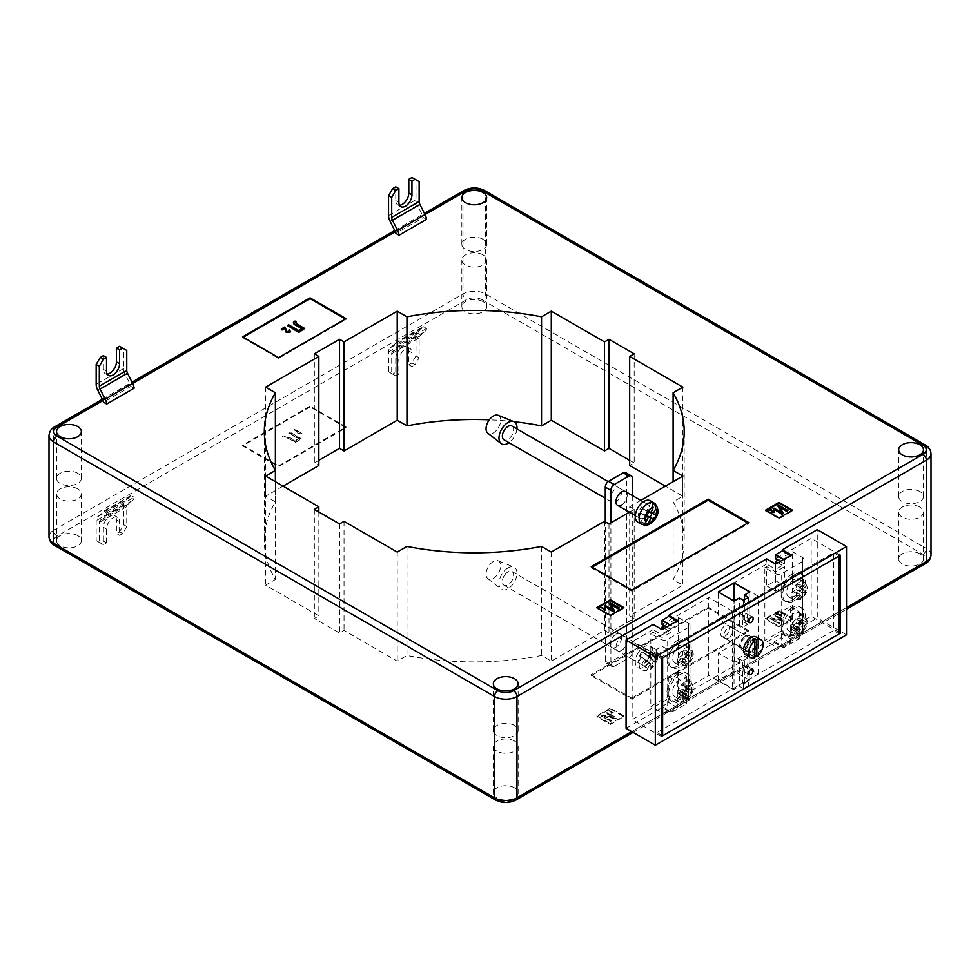 <?xml version="1.0" encoding="UTF-8"?>
<svg xmlns="http://www.w3.org/2000/svg" width="980" height="980" viewBox="0 0 980 980"><rect width="100%" height="100%" fill="white"/><g stroke="black" fill="none" stroke-linecap="round" stroke-linejoin="round"><path stroke-width="0.73" stroke-dasharray="4.9 3.68" d="M745.278 647.829A6.358 3.675 120 0 0 749.443 642.219A6.358 3.675 120 0 0 748.463 637.123A6.358 3.675 120 0 0 745.278 637.441A6.358 3.675 120 0 0 741.125 643.039A6.358 3.675 120 0 0 742.105 648.135A6.358 3.675 120 0 0 745.278 647.829M725.041 636.143A6.358 3.675 120 0 0 729.194 630.532A6.358 3.675 120 0 0 728.226 625.436A6.358 3.675 120 0 0 725.041 625.755A6.358 3.675 120 0 0 720.888 631.353A6.358 3.675 120 0 0 721.856 636.449A6.358 3.675 120 0 0 725.041 636.143M679.948 679.189A10.339 5.966 120 0 0 673.187 688.291A10.339 5.966 120 0 0 674.779 696.572A10.339 5.966 120 0 0 679.948 696.07A10.339 5.966 120 0 0 686.698 686.956A10.339 5.966 120 0 0 685.118 678.675A10.339 5.966 120 0 0 679.948 679.189M679.948 662.308A10.339 5.966 120 0 0 686.698 653.195A10.339 5.966 120 0 0 685.118 644.914A10.339 5.966 120 0 0 679.948 645.416A10.339 5.966 120 0 0 673.187 654.53A10.339 5.966 120 0 0 674.779 662.811A10.339 5.966 120 0 0 679.948 662.308M793.971 613.345A10.339 5.966 120 0 0 787.222 622.459A10.339 5.966 120 0 0 788.814 630.74A10.339 5.966 120 0 0 793.971 630.226A10.339 5.966 120 0 0 800.734 621.124A10.339 5.966 120 0 0 799.141 612.831A10.339 5.966 120 0 0 793.971 613.345M793.971 596.465A10.339 5.966 120 0 0 800.734 587.351A10.339 5.966 120 0 0 799.141 579.07A10.339 5.966 120 0 0 793.971 579.584A10.339 5.966 120 0 0 787.222 588.698A10.339 5.966 120 0 0 788.814 596.979A10.339 5.966 120 0 0 793.971 596.465M793.971 575.04A15.901 9.188 120 0 0 783.584 589.054A15.901 9.188 120 0 0 786.021 601.793A15.901 9.188 120 0 0 793.971 601.01A15.901 9.188 120 0 0 804.372 586.996A15.901 9.188 120 0 0 801.934 574.255A15.901 9.188 120 0 0 793.971 575.04M792.183 573.998A15.901 9.188 120 0 0 781.721 588.257A15.901 9.188 120 0 0 781.721 597.8A15.901 9.188 120 0 0 784.221 600.765A15.901 9.188 120 0 0 792.183 599.968A15.901 9.188 120 0 0 802.632 585.721L802.632 576.179A15.901 9.188 120 0 0 800.133 573.214A15.901 9.188 120 0 0 792.183 573.998M679.948 640.871A15.901 9.188 120 0 0 669.548 654.897A15.901 9.188 120 0 0 671.986 667.637A15.901 9.188 120 0 0 679.948 666.853A15.901 9.188 120 0 0 690.337 652.827A15.901 9.188 120 0 0 687.899 640.087A15.901 9.188 120 0 0 679.948 640.871M678.148 639.842A15.901 9.188 120 0 0 667.686 654.089A15.901 9.188 120 0 0 667.686 663.632A15.901 9.188 120 0 0 670.198 666.596A15.901 9.188 120 0 0 678.148 665.812A15.901 9.188 120 0 0 688.597 651.553L688.597 642.01A15.901 9.188 120 0 0 686.098 639.046A15.901 9.188 120 0 0 678.148 639.842M679.948 674.644A15.901 9.188 120 0 0 669.548 688.658A15.901 9.188 120 0 0 671.986 701.398A15.901 9.188 120 0 0 679.948 700.614A15.901 9.188 120 0 0 690.337 686.6A15.901 9.188 120 0 0 687.899 673.848A15.901 9.188 120 0 0 679.948 674.644M678.148 673.603A15.901 9.188 120 0 0 667.686 687.85A15.901 9.188 120 0 0 667.686 697.393A15.901 9.188 120 0 0 670.198 700.357A15.901 9.188 120 0 0 678.148 699.573A15.901 9.188 120 0 0 688.597 685.326L688.597 675.771A15.901 9.188 120 0 0 686.098 672.807A15.901 9.188 120 0 0 678.148 673.603M793.971 608.801A15.901 9.188 120 0 0 783.584 622.815A15.901 9.188 120 0 0 786.021 635.567A15.901 9.188 120 0 0 793.971 634.77A15.901 9.188 120 0 0 804.372 620.757A15.901 9.188 120 0 0 801.934 608.017A15.901 9.188 120 0 0 793.971 608.801M792.183 607.759A15.901 9.188 120 0 0 781.721 622.018A15.901 9.188 120 0 0 781.721 631.561A15.901 9.188 120 0 0 784.221 634.526A15.901 9.188 120 0 0 792.183 633.729A15.901 9.188 120 0 0 802.632 619.483L802.632 609.94A15.901 9.188 120 0 0 800.133 606.975A15.901 9.188 120 0 0 792.183 607.759M483.03 301.632A12.409 7.166 0 0 0 469.506 300.076A12.409 7.166 0 0 0 461.85 306.691A12.409 7.166 0 0 0 465.488 311.763A12.409 7.166 0 0 0 479 313.306A12.409 7.166 0 0 0 486.656 306.691A12.409 7.166 0 0 0 483.03 301.632M483.03 254.886A12.409 7.166 0 0 0 469.506 253.33A12.409 7.166 0 0 0 461.85 259.945A12.409 7.166 0 0 0 465.488 265.004A12.409 7.166 0 0 0 479 266.56A12.409 7.166 0 0 0 486.656 259.945A12.409 7.166 0 0 0 483.03 254.886M77.726 535.631A12.409 7.166 0 0 0 64.202 534.076A12.409 7.166 0 0 0 56.546 540.691A12.409 7.166 0 0 0 60.184 545.762A12.409 7.166 0 0 0 73.696 547.306A12.409 7.166 0 0 0 81.352 540.691A12.409 7.166 0 0 0 77.726 535.631M77.726 488.885A12.409 7.166 0 0 0 64.202 487.33A12.409 7.166 0 0 0 56.546 493.945A12.409 7.166 0 0 0 60.184 499.004A12.409 7.166 0 0 0 73.696 500.56A12.409 7.166 0 0 0 81.352 493.945A12.409 7.166 0 0 0 77.726 488.885M514.512 787.81A12.409 7.166 0 0 0 501.001 786.254A12.409 7.166 0 0 0 493.344 792.869A12.409 7.166 0 0 0 496.97 797.941A12.409 7.166 0 0 0 510.494 799.496A12.409 7.166 0 0 0 518.151 792.869A12.409 7.166 0 0 0 514.512 787.81M514.512 741.064A12.409 7.166 0 0 0 501.001 739.508A12.409 7.166 0 0 0 493.344 746.123A12.409 7.166 0 0 0 496.97 751.195A12.409 7.166 0 0 0 510.494 752.738A12.409 7.166 0 0 0 518.151 746.123A12.409 7.166 0 0 0 514.512 741.064M919.816 553.81A12.409 7.166 0 0 0 906.304 552.255A12.409 7.166 0 0 0 898.648 558.87A12.409 7.166 0 0 0 902.274 563.941A12.409 7.166 0 0 0 915.798 565.497A12.409 7.166 0 0 0 923.454 558.87A12.409 7.166 0 0 0 919.816 553.81M919.816 507.064A12.409 7.166 0 0 0 906.304 505.509A12.409 7.166 0 0 0 898.648 512.124A12.409 7.166 0 0 0 902.274 517.195A12.409 7.166 0 0 0 915.798 518.739A12.409 7.166 0 0 0 923.454 512.124A12.409 7.166 0 0 0 919.816 507.064M483.03 239.304A12.409 7.166 0 0 0 469.506 237.748A12.409 7.166 0 0 0 461.85 244.363A12.409 7.166 0 0 0 465.488 249.422A12.409 7.166 0 0 0 479 250.978A12.409 7.166 0 0 0 486.656 244.363A12.409 7.166 0 0 0 483.03 239.304M77.726 473.303A12.409 7.166 0 0 0 64.202 471.748A12.409 7.166 0 0 0 56.546 478.363A12.409 7.166 0 0 0 60.184 483.422A12.409 7.166 0 0 0 73.696 484.978A12.409 7.166 0 0 0 81.352 478.363A12.409 7.166 0 0 0 77.726 473.303M514.512 725.482A12.409 7.166 0 0 0 501.001 723.926A12.409 7.166 0 0 0 493.344 730.541A12.409 7.166 0 0 0 496.97 735.6A12.409 7.166 0 0 0 510.494 737.156A12.409 7.166 0 0 0 518.151 730.541A12.409 7.166 0 0 0 514.512 725.482M919.816 491.482A12.409 7.166 0 0 0 906.304 489.927A12.409 7.166 0 0 0 898.648 496.541A12.409 7.166 0 0 0 902.274 501.601A12.409 7.166 0 0 0 915.798 503.157A12.409 7.166 0 0 0 923.454 496.541A12.409 7.166 0 0 0 919.816 491.482M802.632 561.466L781.721 573.545L781.721 646.261L802.632 634.195L802.632 619.483A15.901 9.188 120 0 0 802.632 609.94L802.632 585.721A15.901 9.188 120 0 0 802.632 576.179L802.632 561.466A4.765 2.756 0 0 0 804.029 559.519A4.765 2.756 0 0 0 802.632 557.571L792.514 551.728L777.899 560.168M688.597 627.31L667.686 639.389L667.686 712.105L688.597 700.026L688.597 685.326A15.901 9.188 120 0 0 688.597 675.771L688.597 651.553A15.901 9.188 120 0 0 688.597 642.01L688.597 627.31A4.765 2.756 0 0 0 690.006 625.363A4.765 2.756 0 0 0 688.597 623.415L678.479 617.572L664.317 625.742M781.721 646.261A4.765 2.756 180 0 1 774.972 646.261L764.853 640.418L781.268 630.948L790.272 636.143L799.264 630.948L790.272 625.755L792.514 624.456L792.514 551.728M774.972 646.261L774.972 573.545L764.853 567.702L764.853 640.418M802.632 557.571L802.632 630.299L792.514 624.456M802.632 630.299A4.765 2.756 180 0 1 804.029 632.247A4.765 2.756 180 0 1 802.632 634.195M777.899 562.765L784.649 566.661L775.645 571.855L766.654 566.661L764.853 567.702M774.972 573.545A4.765 2.756 0 0 0 781.721 573.545M790.272 606.534L799.264 611.728L790.272 616.922L781.268 611.728L790.272 606.534L790.272 625.755M781.268 611.728L781.268 630.948M766.654 585.881L775.645 591.075L784.649 585.881L775.645 580.687L766.654 585.881L766.654 566.661M775.645 580.687L775.645 564.063L775.645 569.258L766.654 564.063L766.654 558.87M758.214 674.117L758.214 596.207L747.752 602.247L747.752 624.321L742.803 627.176L742.803 605.101L732.354 611.14L732.354 689.05L742.803 683.011L742.803 660.937L747.752 658.082L747.752 680.157L758.214 674.117L734.596 660.483L781.268 633.545L781.268 637.698L774.519 641.594L774.519 642.635L677.805 698.471L686.808 703.664L671.055 712.754L662.064 707.56L662.064 706.519L668.813 702.623L668.813 698.471L677.805 703.664L686.808 698.471L677.805 693.277L677.805 698.471M677.805 693.277L708.736 675.416L708.736 597.506L662.064 624.444M766.654 564.063L734.596 582.573L734.596 660.483M781.268 633.545L790.272 638.74L799.264 633.545L790.272 628.352L790.272 633.545L817.259 617.964L817.259 529.653M790.272 628.352L811.183 616.273L811.183 538.351L775.645 558.87M677.805 671.459L686.808 676.653L677.805 681.847L668.813 676.653L677.805 671.459L677.805 690.68L678.479 690.288L678.479 617.572M668.813 676.653L668.813 695.874L677.805 701.067L686.808 695.874L677.805 690.68M653.06 651.455L662.064 656.649L671.055 651.455L662.064 646.261L653.06 651.455L653.06 632.235L650.818 633.545L650.818 706.261L668.813 695.874M662.064 646.261L662.064 629.638L662.064 634.844L653.06 629.638L653.06 624.444M653.06 629.638L632.149 641.716L632.149 719.639L668.813 698.471M626.073 728.336L662.064 707.56M742.803 683.011L743.477 683.403L748.426 680.549L748.426 685.743L743.477 688.597L739.435 686.257L734.032 689.381L718.291 680.292L734.032 671.202L749.786 680.292L744.384 683.403L748.426 685.743M732.354 689.05L708.736 675.416M661.39 736.519L632.149 719.639M839.186 632.431L811.183 616.273M747.752 680.157L748.426 680.549M747.752 602.247L748.426 602.639L748.426 597.445M758.214 596.207L734.596 582.573M780.141 561.466L784.649 564.063L775.645 569.258M840.423 555.231L811.183 538.351M661.39 658.597L632.149 641.716M666.559 627.041L671.055 629.638L662.064 634.844M732.354 611.14L708.736 597.506M742.803 605.101L743.477 605.493L748.426 602.639M426.521 328.484L399.08 344.323L395.883 342.473L423.323 326.634L426.521 328.484A9.543 5.513 60 0 1 425.026 331.595L419.918 335.809A4.765 2.756 -120 0 0 419.146 337.843L419.146 357.724L415.998 355.912L415.998 336.018A9.224 5.329 60 0 1 417.492 332.085L422.601 327.884A5.084 2.94 -120 0 0 423.323 326.634M708.173 608.225L591.21 675.747L631.696 699.12L748.659 631.598L708.173 608.225L708.173 607.184L591.21 674.706L591.21 675.747M792.514 619.262L779.014 611.471L765.527 619.262L779.014 627.053L792.514 619.262L792.514 618.478L779.014 610.687L779.014 611.471M406.97 546.423L406.97 655.51A209.941 121.202 0 0 0 541.536 655.51L551.287 661.133L604.489 630.422L608.984 633.019L634.17 618.478L629.675 615.881L682.864 585.17L673.113 579.535A209.941 121.202 0 0 0 684.187 540.691A209.941 121.202 0 0 0 673.113 501.846L682.864 496.223L665.432 486.154M634.17 353.829L634.17 462.915L629.675 465.512M634.17 462.915L629.675 460.318M513.912 421.67A209.941 121.202 0 0 0 489.314 419.808M318.843 460.318L314.335 462.915L318.843 465.512M283.073 486.154L265.641 496.223L275.392 501.846A209.941 121.202 0 0 0 264.318 540.691A209.941 121.202 0 0 0 275.392 579.535L265.641 585.17L318.843 615.881L314.335 618.478L339.533 633.019L344.029 630.422L397.219 661.133L406.97 655.51M610.332 724.441L623.831 716.649L610.332 708.859L596.832 716.649L610.332 724.441L610.332 723.657L623.831 715.865L623.831 716.649M310.06 406.945L242.587 445.9L278.577 466.676L346.05 427.721L310.06 406.945L310.06 406.161L242.587 445.116L242.587 445.9M123.603 524.716L123.603 504.835A9.224 5.329 60 0 1 125.097 500.903L130.205 496.689A5.084 2.94 -120 0 0 130.928 495.451L134.125 497.289A9.543 5.513 60 0 1 132.643 500.413L127.523 504.614A4.765 2.756 -120 0 0 126.751 506.648L126.751 526.542L122.708 533.549L119.56 535.374L116.412 533.549L119.56 531.736L123.603 524.716L126.751 526.542M130.928 495.451L103.488 511.291L106.685 513.128L134.125 497.289M119.56 346.295L123.603 348.635L123.603 368.529A9.224 5.329 -120 0 0 125.097 374.176L130.205 384.283A5.084 2.94 60 0 1 130.928 386.365L103.488 402.204M130.928 386.365L134.125 388.215M640.773 500.388L629.675 506.795L629.675 615.881M629.368 512.173L634.17 509.392L629.675 506.795M426.521 219.398L423.323 217.548L395.883 233.399M541.536 546.423L541.536 655.51M397.219 552.059L397.219 661.133M344.029 521.348L344.029 630.422M339.533 523.945L339.533 633.019M314.335 509.392L314.335 618.478M318.843 511.989L318.843 615.881M265.641 476.084L265.641 585.17M275.392 481.719L275.392 579.535M275.392 470.461L275.392 501.846M265.641 387.137L265.641 496.223M314.335 353.829L314.335 462.915M682.864 387.137L682.864 496.223M673.113 470.461L673.113 501.846M673.113 481.719L673.113 579.535M682.864 476.084L682.864 585.17M634.17 509.392L634.17 618.478M608.984 523.945L608.984 633.019M604.489 521.348L604.489 630.422M551.287 552.059L551.287 661.133M790.272 633.545L799.264 638.74L783.522 647.829L774.519 642.635M846.5 634.844L817.259 617.964M766.201 510.568L765.527 510.96L779.014 518.751L792.514 510.96L791.84 510.568M792.514 510.96L792.514 510.176M779.014 518.751L779.014 517.967M765.527 510.96L765.527 510.176M768.516 510.531L770.917 509.147L772.289 512.16L773.759 512.221L774.065 511.033L774.212 512.503M777.912 506.403L778.929 505.815L787.932 511.009M780.141 507.591L783.118 513.79M773.085 509.184L774.029 508.645L780.889 512.087M597.506 607.955L596.832 608.347L610.332 616.138L623.831 608.347L623.831 607.563M610.332 616.138L610.332 615.354M596.832 608.347L596.832 607.563M623.831 608.347L623.158 607.955M600.532 607.514L604.562 609.303L604.795 608.36L605.395 609.964L605.322 608.654M604.562 608.776L604.795 607.833M609.217 603.79L610.246 603.202L619.238 608.396M611.447 604.979L614.436 611.177M604.403 606.571L605.334 606.032L612.206 609.487M592.116 567.187L591.21 567.702L591.21 566.661M591.21 567.702L631.696 591.075L748.659 523.553L747.752 523.038M748.659 523.553L748.659 522.512M631.696 591.075L631.696 590.034M243.261 337.206L242.587 337.598L242.587 336.814M242.587 337.598L278.577 358.374L346.05 319.419L345.377 319.027M346.05 319.419L346.05 318.635M278.577 358.374L278.577 357.602M281.285 329.55L284.874 327.467L286.932 332L289.149 332.085L288.818 330.664L289.602 330.309L290.521 331.277M289.149 331.571L288.818 330.664M295.495 322.69L296.793 324.441L304.707 329.01M287.471 325.973L288.635 325.299L298.569 331.032L301.767 328.668M293.363 322.677L295.066 321.587L296.168 322.469M779.014 610.687L765.527 618.478L765.527 619.262M765.527 618.478L779.014 626.269L779.014 627.053M779.014 626.269L792.514 618.478M777.054 613.725L778.279 612.414L775.878 613.799L781.109 614.595L781.207 615.44L779.149 615.624L781.697 615.697L781.575 614.313L777.054 614.252L778.806 612.721M778.806 613.235L775.878 614.313L781.109 614.595L781.207 615.967L779.566 615.318M779.566 615.832L781.697 616.224L781.575 614.313L778.622 613.835M770.109 618.429L779.112 623.623L780.043 623.084L772.804 618.895L783.914 620.842L784.956 620.254L775.952 615.048L775.021 615.599L782.273 619.789L771.138 617.829L770.109 618.944L779.112 623.623M623.831 715.865L610.332 708.075L610.332 708.859M610.332 708.075L596.832 715.865L596.832 716.649M596.832 715.865L610.332 723.657M613.443 712.84L608.886 710.206L611.986 712.534L610.871 712.975L613.443 712.84L608.886 710.206M601.426 715.817L610.418 721.011L611.349 720.471L604.109 716.294L615.232 718.23L616.261 717.642L607.269 712.448L606.326 712.987L613.59 717.176L602.443 715.229L601.426 716.343L610.418 721.011M591.21 674.706L631.696 698.079L631.696 699.12M631.696 698.079L748.659 630.557L748.659 631.598M748.659 630.557L708.173 607.184M242.587 445.116L278.577 465.892L278.577 466.676M278.577 465.892L346.05 426.937L346.05 427.721M346.05 426.937L310.06 406.161M301.448 433.319L295.066 429.105L294.368 429.51L299.709 432.596L297.259 432.805L298.043 433.258L301.448 433.834L301.901 433.05M284.237 436.7L287.275 437.46L295.188 442.029L301.166 438.575L289.921 432.07L288.757 432.756L298.692 438.489L295.041 440.596L289.259 437.264L283.171 435.806L282.326 436.455L283.857 437.092L287.275 437.46M610.418 721.537L611.349 720.998L604.109 716.809L615.232 718.757L616.261 718.156L607.269 712.962L606.326 713.501L613.59 717.691L602.443 715.229M602.443 715.743L601.426 716.343M608.886 710.733L611.986 713.06L610.871 713.501L613.137 713.011M779.112 624.138L780.043 623.599L772.804 619.421L783.914 621.369L784.956 620.769L775.952 615.575L775.021 616.114L782.273 620.303L771.138 617.829M771.138 618.356L770.109 618.944M778.622 614.35L777.054 614.252M781.697 616.224L781.575 614.84L781.697 616.224M781.109 615.109L781.207 615.967L781.109 615.109M287.275 437.974L295.188 442.029M295.188 442.543L301.166 439.089L289.921 432.596L288.757 433.27L298.692 439.003L295.041 441.11L289.259 437.778L283.171 436.333L282.326 436.982L283.857 437.092M301.901 433.577L295.066 429.105M295.066 429.632L294.368 430.036L299.709 433.123L298.043 433.258M298.043 433.773L301.448 433.834M103.365 355.642L103.365 369.411A9.224 5.329 120 0 0 105.276 373.637A9.224 5.329 120 0 0 107.126 374.066M123.603 348.635L126.751 350.448M388.558 371.751L395.761 375.904L388.558 371.751L388.558 351.857A9.224 5.329 60 0 1 390.052 347.937L395.161 343.723A5.084 2.94 -120 0 0 395.883 342.473M399.08 344.323A9.543 5.513 60 0 1 397.586 347.435L392.478 351.649A4.765 2.756 -120 0 0 391.706 353.682L391.706 373.576M395.761 375.904L398.909 374.091L395.761 372.277L392.613 374.091M415.998 355.912L411.955 362.918L415.104 364.744L419.146 357.724M395.761 372.277L395.761 358.509A9.224 5.329 120 0 1 399.791 349.223A9.224 5.329 120 0 1 406.896 346.749A9.224 5.329 120 0 1 408.807 350.975L408.807 364.744L411.955 362.918M408.807 364.744L411.955 366.557L415.104 364.744M411.955 366.557L411.955 352.788A9.224 5.329 120 0 0 410.044 348.574A9.224 5.329 120 0 0 402.939 351.036A9.224 5.329 120 0 0 398.909 360.322L398.909 374.091M419.146 181.643L415.998 179.818L415.998 199.712A9.224 5.329 -120 0 0 417.492 205.371L422.601 215.478A5.084 2.94 60 0 1 423.323 217.548M399.522 205.249A9.224 5.329 -60 0 1 397.672 204.82A9.224 5.329 -60 0 1 395.761 200.606L395.761 186.837M415.998 179.818L411.955 177.49M106.685 513.128A9.543 5.513 60 0 1 105.203 516.252L100.083 520.454A4.765 2.756 -120 0 0 99.311 522.487L99.311 542.381L96.163 540.568L96.163 520.674A9.224 5.329 60 0 1 97.657 516.742L102.765 512.54A5.084 2.94 -120 0 0 103.488 511.291M122.708 533.549L119.56 531.736M96.163 540.568L100.217 542.908L103.365 541.082L103.365 527.313A9.224 5.329 -60 0 1 107.396 518.04A9.224 5.329 -60 0 1 114.501 515.566A9.224 5.329 -60 0 1 116.412 519.792L116.412 533.549M103.365 541.082L106.514 542.908L103.365 544.721L99.311 542.381M100.217 542.908L103.365 544.721M106.514 542.908L106.514 529.139A9.224 5.329 -60 0 1 110.544 519.853A9.224 5.329 -60 0 1 117.649 517.379A9.224 5.329 -60 0 1 119.56 521.605L119.56 535.374M688.597 623.415L688.597 696.131L678.479 690.288M688.597 696.131A4.765 2.756 180 0 1 690.006 698.079A4.765 2.756 180 0 1 688.597 700.026M667.686 712.105A4.765 2.756 180 0 1 660.937 712.105L650.818 706.261M664.317 628.339L671.055 632.235L662.064 637.441L653.06 632.235M660.937 712.105L660.937 639.389L650.818 633.545M660.937 639.389A4.765 2.756 0 0 0 667.686 639.389M802.412 586.016L802.412 590.034L799.043 588.086L799.043 584.068L802.412 586.016L799.937 587.437L799.937 591.467L796.446 593.476L796.446 596.33L799.937 594.321L799.937 598.351L802.412 596.918L802.412 592.9L799.043 590.952L799.043 594.97L796.569 596.404L799.937 598.351M805.903 588.024L805.903 590.879L802.522 588.931L802.522 586.077L805.903 588.024L802.412 590.034M805.903 590.879L802.412 592.9M802.522 588.931L799.043 590.952M802.522 586.077L799.043 588.086M799.043 584.068L796.569 585.489L796.569 589.519L793.077 591.528L793.077 594.382L796.446 596.33M799.937 594.321L796.569 592.373L793.077 594.382M796.569 592.373L796.569 596.404M793.077 591.528L796.446 593.476M799.937 591.467L796.569 589.519M799.043 594.97L802.412 596.918M796.569 585.489L799.937 587.437M799.937 628.082L796.569 626.134L796.569 630.164L799.043 628.731L802.412 630.679L799.937 632.112L799.937 628.082L796.446 630.103L796.446 627.237L799.937 625.228L799.937 621.21L802.412 619.777L802.412 623.807L799.043 621.859L799.043 617.829L796.569 619.262L799.937 621.21M799.043 621.859L802.522 619.838L802.522 622.692L805.903 624.64L805.903 621.786L802.412 623.807M805.903 624.64L802.412 626.661L799.043 624.713L802.522 622.692M802.412 630.679L802.412 626.661M802.522 619.838L805.903 621.786M799.937 625.228L796.569 623.28L796.569 619.262M796.569 623.28L793.077 625.289L796.446 627.237M796.569 626.134L793.077 628.155L793.077 625.289M799.043 628.731L799.043 624.713M793.077 628.155L796.446 630.103M799.043 617.829L802.412 619.777M796.569 630.164L799.937 632.112M688.377 655.877L685.008 653.93L685.008 649.899L682.533 651.333L685.902 653.28L688.377 651.847L688.377 655.877L691.868 653.856L691.868 656.723L688.377 658.732L688.377 662.762L685.902 664.183L685.902 660.165L682.533 658.217L682.533 662.235L685.008 660.814L688.377 662.762M682.533 658.217L679.042 660.226L679.042 657.372L682.423 659.32L682.423 662.174L685.902 660.165M682.423 659.32L685.902 657.298L682.533 655.351L679.042 657.372M685.902 653.28L685.902 657.298M679.042 660.226L682.423 662.174M688.377 658.732L685.008 656.784L685.008 660.814M685.008 656.784L688.487 654.775L691.868 656.723M685.008 653.93L688.487 651.908L688.487 654.775M682.533 651.333L682.533 655.351M688.487 651.908L691.868 653.856M682.533 662.235L685.902 664.183M685.008 649.899L688.377 651.847M685.902 697.944L685.902 693.926L682.533 691.978L682.533 695.996L685.902 697.944L688.377 696.523L688.377 692.492L691.868 690.484L691.868 687.629L688.377 689.638L688.377 685.608L685.902 687.041L685.902 691.072L682.533 689.124L682.533 685.094L685.008 683.66L688.377 685.608M682.423 695.935L682.423 693.081L679.042 691.133L679.042 693.987L682.423 695.935L685.902 693.926M682.423 693.081L685.902 691.072M679.042 691.133L682.533 689.124M679.042 693.987L682.533 691.978M682.533 695.996L685.008 694.575L685.008 690.545L688.487 688.536L688.487 685.682L691.868 687.629M688.377 689.638L685.008 687.691L688.487 685.682M685.008 687.691L685.008 683.66M688.487 688.536L691.868 690.484M688.377 692.492L685.008 690.545M682.533 685.094L685.902 687.041M685.008 694.575L688.377 696.523M784.649 564.063L784.649 559.911L791.387 556.015L790.492 555.501M791.387 556.015L791.387 554.974M784.649 559.911L783.743 559.396M671.055 629.638L671.055 625.485L677.805 621.59L676.911 621.075M677.805 621.59L677.805 620.548M671.055 625.485L670.161 624.971M775.645 591.075L775.645 571.855M784.649 585.881L784.649 566.661M662.064 656.649L662.064 637.441M671.055 651.455L671.055 632.235M677.805 703.664L677.805 707.817L671.055 711.713L662.064 706.519M671.055 711.713L671.055 712.754M686.808 698.471L686.808 703.664M677.805 707.817L668.813 702.623M790.272 638.74L790.272 642.892L783.522 646.788L774.519 641.594M783.522 646.788L783.522 647.829M799.264 633.545L799.264 638.74M790.272 642.892L781.268 637.698M686.808 676.653L686.808 695.874M677.805 681.847L677.805 701.067M799.264 611.728L799.264 630.948M790.272 616.922L790.272 636.143M742.803 627.176L739.435 625.228L734.032 628.352L734.032 601.071L734.032 610.16L718.291 619.25L718.291 591.981M734.032 628.352L718.291 619.25M749.786 591.981L749.786 619.25L734.032 610.16M749.786 619.25L744.384 622.374L744.384 599.772M747.752 624.321L744.384 622.374M743.477 605.493L743.477 600.299M739.435 625.228L739.435 597.959M742.803 660.937L739.435 658.989L734.032 662.113L718.291 653.023L718.291 680.292M734.032 662.113L734.032 689.381M739.435 658.989L739.435 686.257M743.477 683.403L743.477 688.597M747.752 658.082L744.384 656.135L744.384 683.403M749.786 680.292L749.786 653.023L744.384 656.135M749.786 653.023L734.032 643.933L734.032 671.202M734.032 643.933L718.291 653.023M745.731 654.824A10.339 5.966 120 0 0 750.901 654.322A10.339 5.966 120 0 0 757.663 645.208A10.339 5.966 120 0 0 756.07 636.927M752.812 639.793L752.812 656.502A10.339 5.966 120 0 0 753.828 656A10.339 5.966 120 0 0 754.845 655.338L754.845 640.957M752.812 656.502L754.845 657.678M728.41 638.09A6.358 3.675 -60 0 1 725.237 638.397A6.358 3.675 -60 0 1 724.257 633.301A6.358 3.675 -60 0 1 728.41 627.702A6.358 3.675 -60 0 1 731.595 627.384A6.358 3.675 -60 0 1 732.575 632.48A6.358 3.675 -60 0 1 728.41 638.09M750.901 651.075A6.358 3.675 -60 0 1 747.728 651.382A6.358 3.675 -60 0 1 746.748 646.286A6.358 3.675 -60 0 1 750.901 640.687A6.358 3.675 -60 0 1 754.086 640.369A6.358 3.675 -60 0 1 755.066 645.465A6.358 3.675 -60 0 1 750.901 651.075M745.278 614.056A3.185 1.838 -60 0 1 746.87 613.909A3.185 1.838 -60 0 1 747.36 616.457A3.185 1.838 -60 0 1 745.278 619.25A3.185 1.838 -60 0 1 743.698 619.409A3.185 1.838 -60 0 1 743.208 616.861A3.185 1.838 -60 0 1 745.278 614.056M745.278 666.008A3.185 1.838 -60 0 1 746.87 665.849A3.185 1.838 -60 0 1 747.36 668.397A3.185 1.838 -60 0 1 745.278 671.202A3.185 1.838 -60 0 1 743.698 671.361A3.185 1.838 -60 0 1 743.208 668.801A3.185 1.838 -60 0 1 745.278 666.008M750.901 639.389A7.95 4.594 -60 0 1 754.882 638.985A7.95 4.594 -60 0 1 756.095 645.367A7.95 4.594 -60 0 1 750.901 652.374A7.95 4.594 -60 0 1 746.932 652.766A7.95 4.594 -60 0 1 745.707 646.396A7.95 4.594 -60 0 1 750.901 639.389M745.278 636.143A7.95 4.594 -60 0 1 749.259 635.738A7.95 4.594 -60 0 1 750.472 642.12A7.95 4.594 -60 0 1 745.278 649.128A7.95 4.594 -60 0 1 741.309 649.52A7.95 4.594 -60 0 1 740.084 643.149A7.95 4.594 -60 0 1 745.278 636.143M662.627 657.886L657.004 654.64L657.004 732.55L833.564 630.618L833.564 552.708L657.004 654.64M661.39 735.086L657.004 732.55M839.186 633.864L833.564 630.618M839.186 555.954L833.564 552.708M621.577 504.982A7.95 4.594 120 0 0 626.771 497.975A7.95 4.594 120 0 0 625.559 491.605L619.936 488.359A7.95 4.594 -60 0 1 621.149 494.729A7.95 4.594 -60 0 1 615.955 501.736A7.95 4.594 -60 0 1 611.973 502.127A7.95 4.594 -60 0 1 610.76 495.758A7.95 4.594 -60 0 1 615.955 488.751A7.95 4.594 -60 0 1 619.936 488.359M621.577 650.426A7.95 4.594 120 0 0 626.771 643.419A7.95 4.594 120 0 0 625.559 637.037A7.95 4.594 120 0 0 621.577 637.441A7.95 4.594 120 0 0 616.383 644.448A7.95 4.594 120 0 0 617.596 650.818A7.95 4.594 120 0 0 621.577 650.426M615.955 634.195A7.95 4.594 -60 0 1 619.936 633.791A7.95 4.594 -60 0 1 621.149 640.173A7.95 4.594 -60 0 1 615.955 647.18A7.95 4.594 -60 0 1 611.973 647.572A7.95 4.594 -60 0 1 610.76 641.202A7.95 4.594 -60 0 1 615.955 634.195M625.644 472.605A4.765 2.756 -60 0 1 626.637 474.786L626.637 648.797A4.765 2.756 -60 0 1 623.268 654.64L608.641 663.08A4.765 2.756 -60 0 1 606.265 663.325A4.765 2.756 -60 0 1 605.273 661.133L605.273 521.801M605.273 661.133L610.895 664.379L610.895 522.842M632.259 495.476L632.259 652.043L626.637 648.797M623.268 654.64L628.891 657.886L614.264 666.327L608.641 663.08M628.891 657.886A4.765 2.756 120 0 0 632.259 652.043M610.895 664.379A4.765 2.756 120 0 0 611.888 666.572A4.765 2.756 120 0 0 614.264 666.327M498.11 415.3A10.339 5.966 -60 0 1 500.241 423.421A10.339 5.966 -60 0 1 493.369 432.915A10.339 5.966 -60 0 1 487.795 433.148M516.938 428.897A12.728 7.35 -60 0 1 508.988 442.666M512.295 426.251A7.95 4.594 -60 0 1 511.964 435.206A7.95 4.594 -60 0 1 504.382 439.971M640.455 518.53A7.95 4.594 120 0 0 648.209 513.471A7.95 4.594 120 0 0 648.05 504.59A7.95 4.594 120 0 0 647.682 504.418A7.95 4.594 120 0 0 639.928 509.478A7.95 4.594 120 0 0 640.099 518.359A7.95 4.594 120 0 0 640.455 518.53M650.267 500.731A12.409 7.166 -60 0 1 650.536 514.586A12.409 7.166 -60 0 1 638.433 522.487A12.409 7.166 -60 0 1 637.87 522.218M651.235 501.846L646.788 510.543L643.774 509.355L641.606 513.594L644.62 514.77L640.173 523.467M647.008 516.154L642.831 524.325M653.354 503.757L649.373 511.548L652.166 513.165M644.62 514.77L645.649 515.37M649.373 511.548L650.793 512.381M646.788 510.543L650.61 512.748M652.386 512.736L656.208 514.941M643.774 509.355L647.596 511.56M641.606 513.594L645.428 515.798M493.369 561.466A10.339 5.966 120 0 0 486.742 570.201A10.339 5.966 120 0 0 487.795 578.592A10.339 5.966 120 0 0 493.369 578.347A10.339 5.966 120 0 0 500.241 568.853A10.339 5.966 120 0 0 498.11 560.744A10.339 5.966 120 0 0 493.369 561.466M507.995 567.959A12.728 7.35 120 0 0 499.825 578.702A12.728 7.35 120 0 0 501.135 589.029A12.728 7.35 120 0 0 507.995 588.735A12.728 7.35 120 0 0 516.436 577.061A12.728 7.35 120 0 0 513.814 567.065A12.728 7.35 120 0 0 507.995 567.959M504.382 575.468A7.95 4.594 120 0 0 504.014 585.244A7.95 4.594 120 0 0 511.609 581.238A7.95 4.594 120 0 0 511.964 571.463A7.95 4.594 120 0 0 504.382 575.468M647.682 659.797A7.95 4.594 -60 0 1 640.099 663.803A7.95 4.594 -60 0 1 640.455 654.028A7.95 4.594 -60 0 1 648.05 650.034A7.95 4.594 -60 0 1 647.682 659.797M641.606 664.403L644.62 659.736L640.173 656.183A12.409 7.166 -60 0 1 641.349 654.101A12.409 7.166 -60 0 1 642.758 652.19L643.652 652.705A12.409 7.166 -60 0 1 654.101 648.38A12.409 7.166 -60 0 1 654.714 661.549L653.819 661.022A12.409 7.166 -60 0 1 652.631 663.105A12.409 7.166 -60 0 1 651.235 665.016L646.788 661.463L643.774 666.13L641.606 664.403L645.477 666.645A8.269 4.777 120 0 0 647.547 668.299L645.477 666.645M638.433 652.411A12.409 7.166 120 0 0 637.87 667.662A12.409 7.166 120 0 0 649.703 661.414A12.409 7.166 120 0 0 650.267 646.175A12.409 7.166 120 0 0 638.433 652.411M640.173 656.183L641.067 656.698A12.409 7.166 -60 0 0 641.692 669.867A12.409 7.166 -60 0 0 652.129 665.543C653.807 666.486 654.138 666.523 653.121 665.689L650.61 663.681L647.609 668.311A8.269 4.777 120 0 0 653.121 665.689C654.138 666.523 653.807 666.486 652.129 665.543L651.235 665.016M648.442 661.941L645.93 659.932A8.269 4.777 120 0 0 645.44 666.572L648.442 661.941L644.62 659.736M656.196 655.044A8.269 4.777 120 0 1 655.706 661.684C656.723 662.529 656.392 662.48 654.714 661.549C656.392 662.48 656.723 662.529 655.706 661.684L653.195 659.675L656.208 655.02L654.04 653.28L651.026 657.948L643.652 652.705M653.819 661.022L649.373 657.47L653.195 659.675M642.758 652.19L647.204 655.742L650.218 651.075L652.386 652.815L649.373 657.47M647.204 655.742L651.026 657.948M641.067 656.698L645.93 659.932M646.788 661.463L650.61 663.681M652.386 652.815L656.208 655.02M650.218 651.075L654.028 653.317A8.269 4.777 120 0 0 648.515 655.939M643.774 666.13L647.609 668.311M684.898 682.043A10.339 5.966 120 0 0 678.136 691.145A10.339 5.966 120 0 0 679.728 699.438A10.339 5.966 120 0 0 684.898 698.924A10.339 5.966 120 0 0 691.647 689.81A10.339 5.966 120 0 0 690.055 681.529A10.339 5.966 120 0 0 684.898 682.043M687.139 697.625A7.154 4.128 -60 0 1 682.08 694.698A7.154 4.128 -60 0 1 687.139 685.939A7.154 4.128 -60 0 1 692.198 688.854A7.154 4.128 -60 0 1 687.139 697.625M684.898 648.282A10.339 5.966 -60 0 1 690.055 647.768A10.339 5.966 -60 0 1 691.647 656.049A10.339 5.966 -60 0 1 684.898 665.163A10.339 5.966 -60 0 1 679.728 665.677A10.339 5.966 -60 0 1 678.136 657.384A10.339 5.966 -60 0 1 684.898 648.282M687.139 663.864A7.154 4.128 120 0 0 692.198 655.093A7.154 4.128 120 0 0 687.139 652.178A7.154 4.128 120 0 0 682.08 660.937A7.154 4.128 120 0 0 687.139 663.864M798.92 633.08A10.339 5.966 -60 0 1 793.751 633.595A10.339 5.966 -60 0 1 792.171 625.313A10.339 5.966 -60 0 1 798.92 616.2A10.339 5.966 -60 0 1 804.09 615.697A10.339 5.966 -60 0 1 805.683 623.978A10.339 5.966 -60 0 1 798.92 633.08M801.175 620.095A7.154 4.128 120 0 0 796.115 628.866A7.154 4.128 120 0 0 801.175 631.782A7.154 4.128 120 0 0 806.234 623.023A7.154 4.128 120 0 0 801.175 620.095M798.92 599.319A10.339 5.966 120 0 0 805.683 590.217A10.339 5.966 120 0 0 804.09 581.924A10.339 5.966 120 0 0 798.92 582.438A10.339 5.966 120 0 0 792.171 591.553A10.339 5.966 120 0 0 793.751 599.834A10.339 5.966 120 0 0 798.92 599.319M801.175 586.334A7.154 4.128 -60 0 1 806.234 589.262A7.154 4.128 -60 0 1 801.175 598.021A7.154 4.128 -60 0 1 796.115 595.105A7.154 4.128 -60 0 1 801.175 586.334M631.696 731.582L846.5 607.576M482.123 299.807L922.964 554.325A11.135 6.431 180 0 1 922.964 563.414L513.618 799.754A11.135 6.431 180 0 1 497.877 799.754L57.036 545.235A11.135 6.431 180 0 1 57.036 536.146L466.382 299.807A11.135 6.431 180 0 1 482.123 299.807A4.765 2.756 120 0 0 485.504 293.963L485.504 192.68L926.345 447.199L926.345 548.482L485.504 293.963A15.901 9.188 0 0 0 463.013 293.963L53.655 530.303L53.655 429.02L463.013 192.68L463.013 293.963A4.765 2.756 60 0 0 466.382 299.807M425.051 214.596L395.357 231.733M132.655 383.413L102.961 400.551M57.036 536.146A4.765 2.756 60 0 1 53.655 530.303A15.901 9.188 0 0 0 49 536.795M49 435.512A15.901 9.188 180 0 1 53.655 429.02A4.765 2.756 60 0 1 54.647 426.827M463.993 190.5A4.765 2.756 60 0 0 463.013 192.68A15.901 9.188 180 0 1 485.504 192.68A4.765 2.756 120 0 0 484.512 190.5M931 554.974A15.901 9.188 0 0 0 926.345 548.482A4.765 2.756 120 0 1 922.964 554.325M925.353 445.018A4.765 2.756 120 0 1 926.345 447.199A15.901 9.188 180 0 1 931 453.691M54.647 545.48A4.765 2.756 120 0 0 57.036 545.235M495.488 799.986A4.765 2.756 120 0 0 497.877 799.754M516.007 799.986A4.765 2.756 60 0 1 513.618 799.754M925.353 563.659A4.765 2.756 60 0 1 922.964 563.414M130.205 384.283L102.765 400.134M125.097 374.176L97.657 390.016M123.603 368.529L96.163 384.368M103.365 369.411L106.514 371.236M395.161 343.723L422.601 327.884M397.586 347.435L425.026 331.595M390.052 347.937L417.492 332.085M388.558 351.857L415.998 336.018M391.706 353.682L419.146 337.843M392.478 351.649L419.918 335.809M395.761 358.509L398.909 360.322M408.807 350.975L411.955 352.788M395.161 231.317L422.601 215.478M390.052 221.211L417.492 205.371M388.558 215.551L415.998 199.712M395.761 200.606L398.909 202.419M130.205 496.689L102.765 512.54M132.643 500.413L105.203 516.252M125.097 500.903L97.657 516.742M123.603 504.835L96.163 520.674M126.751 506.648L99.311 522.487M127.523 504.614L100.083 520.454M116.412 519.792L119.56 521.605M103.365 527.313L106.514 529.139M626.637 474.786L632.259 478.032M643.652 524.998A12.409 7.166 120 0 0 654.615 516.313A12.409 7.166 120 0 0 654.714 503.377M656.159 654.971A8.269 4.777 120 0 0 654.089 653.329M728.226 625.436L748.463 637.123M674.779 696.572L679.728 699.438L686.478 699.083C691.084 695.641 696.952 688.291 690.055 681.529L685.118 678.675M685.118 644.914L690.055 647.768C697.221 655.204 690.839 661.573 686.478 665.322L679.728 665.677L674.779 662.811M788.814 630.74L793.751 633.595L800.513 633.239C805.119 629.809 810.987 622.447 804.09 615.697L799.141 612.831M799.141 579.07L804.09 581.924C811.256 589.372 804.874 595.73 800.513 599.478L793.751 599.834L788.814 596.979M786.021 601.793L784.221 600.765M671.986 667.637L670.198 666.596M671.986 701.398L670.198 700.357M786.021 635.567L784.221 634.526M461.85 259.945L461.85 306.691M56.546 493.945L56.546 540.691M493.344 746.123L493.344 792.869M898.648 512.124L898.648 558.87M461.85 244.363L461.85 197.617M56.546 478.363L56.546 431.616M493.344 730.541L493.344 683.795M898.648 496.541L898.648 449.796M264.318 431.616L264.318 540.691M684.187 431.616L684.187 540.691M633.092 732.391L846.5 609.18M102.349 399.289L132.018 382.163M394.744 230.484L424.413 213.346M923.454 496.541L923.454 449.796M518.151 730.541L518.151 683.795M81.352 478.363L81.352 431.616M486.656 244.363L486.656 197.617M923.454 512.124L923.454 558.87M518.151 746.123L518.151 792.869M81.352 493.945L81.352 540.691M486.656 259.945L486.656 306.691M105.276 373.637L108.425 375.45M406.896 346.749L410.044 348.574M397.672 204.82L400.82 206.645M114.501 515.566L117.649 517.379M690.006 625.363L690.006 698.079M804.029 559.519L804.029 632.247M801.934 608.017L800.133 606.975M687.899 673.848L686.098 672.807M687.899 640.087L686.098 639.046M801.934 574.255L800.133 573.214M721.856 636.449L742.105 648.135M725.237 638.397L747.728 651.382M746.87 613.909L752.493 617.155M746.87 665.849L752.493 669.095M749.259 635.738L754.882 638.985M741.309 649.52L746.932 652.766M743.698 671.361L749.32 674.608M743.698 619.409L749.32 622.655M731.595 627.384L754.086 640.369M619.936 633.791L625.559 637.037M606.265 663.325L611.888 666.572M611.973 647.572L617.596 650.818M611.973 502.127L605.273 498.257M608.188 481.584L625.559 491.605M643.284 501.834L648.05 504.59M635.334 515.615L640.099 518.359M487.795 578.592L501.135 589.029M504.014 585.244L640.099 663.803M653.709 666.278C649.814 668.532 651.431 672.145 641.692 669.867L637.87 667.662M656.294 662.272C659.026 656.441 658.291 651.81 654.101 648.38L650.267 646.175M511.964 571.463L648.05 650.034M498.11 560.744L513.814 567.065"/><path stroke-width="1.47" d="M483.03 192.546A12.409 7.166 0 0 0 469.506 191.002A12.409 7.166 0 0 0 461.85 197.617A12.409 7.166 0 0 0 465.488 202.676A12.409 7.166 0 0 0 479 204.232A12.409 7.166 0 0 0 486.656 197.617A12.409 7.166 0 0 0 483.03 192.546M77.726 426.545A12.409 7.166 0 0 0 64.202 425.002A12.409 7.166 0 0 0 56.546 431.616A12.409 7.166 0 0 0 60.184 436.676A12.409 7.166 0 0 0 73.696 438.232A12.409 7.166 0 0 0 81.352 431.616A12.409 7.166 0 0 0 77.726 426.545M514.512 678.723A12.409 7.166 0 0 0 501.001 677.18A12.409 7.166 0 0 0 493.344 683.795A12.409 7.166 0 0 0 496.97 688.854A12.409 7.166 0 0 0 510.494 690.41A12.409 7.166 0 0 0 518.151 683.795A12.409 7.166 0 0 0 514.512 678.723M919.816 444.724A12.409 7.166 0 0 0 906.304 443.18A12.409 7.166 0 0 0 898.648 449.796A12.409 7.166 0 0 0 902.274 454.855A12.409 7.166 0 0 0 915.798 456.411A12.409 7.166 0 0 0 923.454 449.796A12.409 7.166 0 0 0 919.816 444.724M846.5 546.534L655.314 656.918L655.314 745.217L846.5 634.844L846.5 546.534L817.259 529.653L782.395 549.78L791.387 554.974L775.645 564.063L766.654 558.87L668.813 615.354L677.805 620.548L662.064 629.638L662.064 627.041L664.317 628.339M655.314 656.918L626.073 640.038L653.06 624.444L662.064 629.638M734.032 601.071L718.291 591.981L734.032 582.892L749.786 591.981L744.384 595.105L748.426 597.445L743.477 600.299L739.435 597.959L734.032 601.071L734.032 582.892M777.899 560.168L775.645 561.466L777.899 562.765M775.645 564.063L775.645 561.466M666.559 627.041L662.064 624.444L662.064 620.291L668.813 616.396L668.813 615.354M780.141 561.466L775.645 558.87L775.645 554.717L782.395 550.821L782.395 549.78M664.317 625.742L662.064 627.041M626.073 640.038L626.073 728.336L655.314 745.217M840.423 633.154L840.423 555.231L661.39 658.597L661.39 736.519L840.423 633.154L839.186 632.431M665.432 486.154L629.675 465.512L629.675 356.426L634.17 353.829L608.984 339.288L604.489 341.885L551.287 311.175L541.536 316.797A209.941 121.202 0 0 0 406.97 316.797L397.219 311.175L344.029 341.885L339.533 339.288L314.335 353.829L318.843 356.426L265.641 387.137L275.392 392.772A209.941 121.202 0 0 0 264.318 431.616A209.941 121.202 0 0 0 275.392 470.461L265.641 476.084L318.843 506.795L314.335 509.392L339.533 523.945L344.029 521.348L397.219 552.059L406.97 546.423A209.941 121.202 0 0 0 541.536 546.423L551.287 552.059L604.489 521.348L608.984 523.945L629.368 512.173M629.675 460.318L608.984 448.362L604.489 450.959L551.287 420.249L541.536 425.884A209.941 121.202 0 0 0 513.912 421.67M489.314 419.808A209.941 121.202 0 0 0 406.97 425.884L397.219 420.249L344.029 450.959L339.533 448.362L318.843 460.318M318.843 356.426L318.843 465.512L283.073 486.154M96.163 364.474L100.217 357.467L103.365 359.28L99.311 366.3L96.163 364.474L96.163 384.368A9.224 5.329 -120 0 0 97.657 390.016L102.765 400.134A5.084 2.94 60 0 1 103.488 402.204L106.685 404.054L134.125 388.215A9.543 5.513 -120 0 0 132.643 383.376L127.523 373.27A4.765 2.756 60 0 1 126.751 370.342L126.751 350.448L122.708 348.121L119.56 349.934L116.412 348.121L119.56 346.295L122.708 348.121M310.06 297.859L242.587 336.814L278.577 357.602L346.05 318.635L310.06 297.859L310.06 298.643L243.261 337.206M708.173 499.139L591.21 566.661L631.696 590.034L748.659 522.512L708.173 499.139L708.173 500.18L592.116 567.187M610.332 615.354L623.831 607.563L610.332 599.772L596.832 607.563L610.332 615.354M792.514 510.176L779.014 502.385L765.527 510.176L779.014 517.967L792.514 510.176M640.773 500.388L682.864 476.084L673.113 470.461A209.941 121.202 0 0 0 684.187 431.616A209.941 121.202 0 0 0 673.113 392.772L682.864 387.137L629.675 356.426M392.613 188.65L388.558 195.669L388.558 215.551A9.224 5.329 -120 0 0 390.052 221.211L395.161 231.317A5.084 2.94 60 0 1 395.883 233.399L399.08 235.237L426.521 219.398A9.543 5.513 -120 0 0 425.026 214.559L419.918 204.453A4.765 2.756 60 0 1 419.146 201.537L419.146 181.643L415.104 179.303L411.955 181.116L411.955 194.885A9.224 5.329 -60 0 1 407.925 204.171A9.224 5.329 -60 0 1 400.82 206.645A9.224 5.329 -60 0 1 398.909 202.419L398.909 188.65L395.761 190.475L392.613 188.65L395.761 186.837L398.909 188.65M318.843 506.795L318.843 511.989M275.392 392.772L275.392 481.719M339.533 339.288L339.533 448.362M344.029 341.885L344.029 450.959M397.219 311.175L397.219 420.249M406.97 316.797L406.97 425.884M541.536 316.797L541.536 425.884M551.287 311.175L551.287 420.249M604.489 341.885L604.489 450.959M608.984 339.288L608.984 448.362M673.113 392.772L673.113 481.719M791.84 510.568L779.014 503.169L779.014 502.385M779.014 503.169L766.201 510.568M773.759 511.695L774.065 510.507L774.212 512.503L774.065 511.033L774.212 512.503L771.811 512.43L770.795 509.821L768.516 510.531L770.917 508.62L772.289 511.646L773.759 511.695L773.539 510.752L773.759 512.221M787.932 510.482L786.989 511.021L779.749 506.844L783.118 513.263L782.089 513.863L773.085 508.669L774.029 508.13L781.281 512.32L777.912 505.888L778.929 505.288L787.932 510.482L786.989 511.548L780.141 507.591M783.118 513.263L782.089 514.378L773.085 508.669M780.889 512.087L777.912 505.888M623.158 607.955L610.332 600.556L597.506 607.955M610.332 600.556L610.332 599.772M605.089 610.148L600.532 606.988L604.562 608.776L605.322 608.139L605.089 610.148L600.532 606.988M619.238 607.882L618.307 608.421L611.067 604.231L614.436 610.65L613.394 611.251L604.403 606.057L605.334 605.518L612.598 609.707L609.217 603.276L610.246 602.688L619.238 607.882L618.307 608.935L611.447 604.979M614.436 610.65L613.394 611.765L604.403 606.057M612.206 609.487L609.217 603.276M747.752 523.038L708.173 500.18M345.377 319.027L310.06 298.643M290.521 331.277L289.823 332.502L286.221 332.404L284.702 328.484L282.069 330.003L281.285 329.023L284.874 326.952L286.932 331.485L289.149 331.571L288.818 330.138L289.149 332.085M296.168 321.954L295.495 322.175L296.793 323.915L304.707 328.484L298.716 331.938L287.471 325.446L288.635 324.772L298.569 330.505L302.22 328.398L296.45 325.066C293.976 324.098 293.13 322.922 293.939 321.55L295.066 321.073L296.168 321.954L295.274 322.849M304.707 328.484L298.716 332.465L287.471 325.446M301.767 328.668L296.45 325.593C293.976 324.625 293.13 323.449 293.939 322.065M293.939 321.55L293.363 322.677M774.065 510.507L774.212 511.977L771.811 511.915L770.795 509.821M770.795 509.294L769.043 510.825M605.089 609.621L605.322 608.139L605.395 609.964M604.562 608.776L604.795 607.833M289.149 331.571L288.818 330.138L289.602 329.782L289.823 331.987L286.221 331.877L284.702 328.484M284.702 327.969L282.069 330.003M290.57 331.546L289.823 332.502M282.069 329.476L281.285 329.023M103.365 359.28L106.514 357.467L103.365 355.642L100.217 357.467M107.126 374.066A9.224 5.329 120 0 0 116.412 361.877L116.412 348.121M106.514 357.467L106.514 371.236A9.224 5.329 120 0 0 108.425 375.45A9.224 5.329 120 0 0 115.53 372.988A9.224 5.329 120 0 0 119.56 363.702L119.56 349.934M106.685 404.054A9.543 5.513 -120 0 0 105.203 399.215L100.083 389.109A4.765 2.756 60 0 1 99.311 386.181L99.311 366.3M415.104 179.303L411.955 177.49L408.807 179.303L408.807 193.072A9.224 5.329 -60 0 1 399.522 205.249M408.807 179.303L411.955 181.116M399.08 235.237A9.543 5.513 -120 0 0 397.586 230.41L392.478 220.292A4.765 2.756 60 0 1 391.706 217.376L391.706 197.482L395.761 190.475M388.558 195.669L391.706 197.482M790.492 555.501L782.395 550.821M783.743 559.396L775.645 554.717M676.911 621.075L668.813 616.396M670.161 624.971L662.064 620.291M744.384 599.772L744.384 595.105M753.828 639.119A10.339 5.966 120 0 0 752.812 639.793L754.845 640.957A10.339 5.966 120 0 0 748.928 650.058A10.339 5.966 120 0 0 750.68 657.69A10.339 5.966 120 0 0 754.845 657.678L754.845 638.617A10.339 5.966 120 0 0 753.828 639.119M754.845 655.338L756.866 656.502A10.339 5.966 120 0 0 762.783 647.413A10.339 5.966 120 0 0 761.019 639.781L756.07 636.927A10.339 5.966 120 0 0 750.901 637.441A10.339 5.966 120 0 0 744.151 646.543A10.339 5.966 120 0 0 745.731 654.824L750.68 657.69M750.901 622.496A3.185 1.838 120 0 0 752.983 619.703A3.185 1.838 120 0 0 752.493 617.155A3.185 1.838 120 0 0 750.901 617.302A3.185 1.838 120 0 0 748.83 620.107A3.185 1.838 120 0 0 749.32 622.655A3.185 1.838 120 0 0 750.901 622.496M750.901 674.448A3.185 1.838 120 0 0 752.983 671.643A3.185 1.838 120 0 0 752.493 669.095A3.185 1.838 120 0 0 750.901 669.254A3.185 1.838 120 0 0 748.83 672.06A3.185 1.838 120 0 0 749.32 674.608A3.185 1.838 120 0 0 750.901 674.448M839.186 555.954L662.627 657.886L662.627 735.796L839.186 633.864L839.186 555.954M662.627 735.796L661.39 735.086M754.845 638.617L756.866 639.793A10.339 5.966 120 0 1 761.019 639.781M756.866 656.502L756.866 639.793M643.284 501.834L625.559 491.605A7.95 4.594 120 0 0 621.577 491.997A7.95 4.594 120 0 0 616.383 499.004A7.95 4.594 120 0 0 617.596 505.374A7.95 4.594 120 0 0 621.577 504.982M605.273 521.801L605.273 487.121A4.765 2.756 -60 0 1 608.641 481.278L623.268 472.838A4.765 2.756 -60 0 1 625.644 472.605L631.267 475.851A4.765 2.756 120 0 0 628.891 476.084L623.268 472.838M610.895 522.842L610.895 490.368L605.273 487.121M608.641 481.278L614.264 484.524L628.891 476.084M631.267 475.851A4.765 2.756 120 0 1 632.259 478.032L632.259 495.476M614.264 484.524A4.765 2.756 120 0 0 610.895 490.368M508.988 442.666A12.728 7.35 -60 0 1 507.995 443.303A12.728 7.35 -60 0 1 501.135 443.597L487.795 433.148A10.339 5.966 -60 0 1 486.742 424.757A10.339 5.966 -60 0 1 493.369 416.035A10.339 5.966 -60 0 1 498.11 415.3L513.814 421.633A12.728 7.35 -60 0 1 516.938 428.897M501.135 443.597A12.728 7.35 -60 0 1 499.825 433.258A12.728 7.35 -60 0 1 507.995 422.527A12.728 7.35 -60 0 1 513.814 421.633M504.382 439.971A7.95 4.594 -60 0 1 504.014 439.8A7.95 4.594 -60 0 1 503.843 430.918A7.95 4.594 -60 0 1 511.609 425.847A7.95 4.594 -60 0 1 511.964 426.031A7.95 4.594 -60 0 1 512.295 426.251M653.121 507.836L650.61 512.748L647.609 511.572A8.269 4.777 -60 0 1 653.121 507.836L652.129 502.373A12.409 7.166 120 0 0 641.177 511.046A12.409 7.166 120 0 0 641.067 523.982L640.173 523.467A12.409 7.166 120 0 0 640.785 523.908A12.409 7.166 120 0 0 641.349 524.178A12.409 7.166 120 0 0 642.758 524.484L644.865 525.354L648.515 522.904L651.026 517.991L654.028 519.167A8.269 4.777 -60 0 1 648.515 522.904M640.785 523.908L637.87 522.218A12.409 7.166 -60 0 1 637.6 508.363A12.409 7.166 -60 0 1 649.703 500.462A12.409 7.166 -60 0 1 650.267 500.731L653.195 502.422A12.409 7.166 120 0 0 652.631 502.152A12.409 7.166 120 0 0 651.235 501.846L652.129 502.373M644.865 525.354C648.736 525.758 654.579 521.188 655.645 518.089C658.879 513.557 658.719 508.755 655.13 503.671L653.819 502.863A12.409 7.166 120 0 0 653.195 502.422M645.649 515.37L648.442 516.987L645.93 521.899A8.269 4.777 -60 0 1 645.44 515.811L645.477 515.701A8.269 4.777 -60 0 1 647.547 511.67L645.477 515.701M648.442 516.987L645.428 515.798M654.714 503.377L655.706 508.841L653.195 513.753L656.208 514.941L654.04 519.18L647.008 516.154M652.166 513.165L650.218 516.962M653.819 502.863L653.354 503.757M647.204 515.786L651.026 517.991M641.067 523.982C642.99 524.778 644.607 524.08 645.93 521.899M650.793 512.381L653.195 513.753M846.5 607.576L926.345 561.466L926.345 460.184L516.987 696.523L516.987 797.806L631.696 731.582M102.961 400.551L57.036 427.072A11.135 6.431 0 0 0 57.036 436.161L497.877 690.68A11.135 6.431 0 0 0 513.618 690.68L922.964 454.34A11.135 6.431 0 0 0 922.964 445.251L482.123 190.732A11.135 6.431 0 0 0 466.382 190.732L425.051 214.596M395.357 231.733L132.655 383.413M57.036 436.161A4.765 2.756 120 0 0 53.655 442.005L53.655 543.288L494.496 797.806L494.496 696.523L53.655 442.005A15.901 9.188 180 0 1 49 435.512L49 536.795A15.901 9.188 0 0 0 53.655 543.288A4.765 2.756 120 0 0 54.647 545.48C51.279 543.716 49.392 540.825 49 536.795M846.5 609.18L925.353 563.659A4.765 2.756 60 0 0 926.345 561.466A15.901 9.188 0 0 0 931 554.974L931 453.691A15.901 9.188 180 0 1 926.345 460.184A4.765 2.756 60 0 0 922.964 454.34M54.647 545.48L495.488 799.986A4.765 2.756 120 0 1 494.496 797.806A15.901 9.188 0 0 0 516.987 797.806A4.765 2.756 60 0 1 516.007 799.986L633.092 732.391M513.618 690.68A4.765 2.756 60 0 1 516.987 696.523A15.901 9.188 180 0 1 494.496 696.523A4.765 2.756 120 0 1 497.877 690.68M49 435.512C49.392 431.482 51.279 428.591 54.647 426.827A4.765 2.756 60 0 1 57.036 427.072M424.413 213.346L463.993 190.5A4.765 2.756 60 0 1 466.382 190.732M463.993 190.5C470.841 187.143 477.677 187.143 484.512 190.5A4.765 2.756 120 0 0 482.123 190.732M484.512 190.5L925.353 445.018A4.765 2.756 120 0 0 922.964 445.251M126.751 370.342L99.311 386.181M127.523 373.27L100.083 389.109M132.643 383.376L105.203 399.215M116.412 361.877L119.56 363.702M391.706 217.376L419.146 201.537M392.478 220.292L419.918 204.453M397.586 230.41L425.026 214.559M408.807 193.072L411.955 194.885M655.706 508.841A8.269 4.777 -60 0 1 656.196 514.929M656.159 515.039A8.269 4.777 -60 0 1 654.089 519.069M495.488 799.986C502.324 803.343 509.159 803.343 516.007 799.986M931 554.974C930.633 558.968 928.746 561.859 925.353 563.659M54.647 426.827L102.349 399.289M132.018 382.163L394.744 230.484M931 453.691C930.633 449.698 928.746 446.807 925.353 445.018M511.964 426.031L608.188 481.584M504.014 439.8L605.273 498.257M617.596 505.374L635.334 515.615"/></g></svg>
